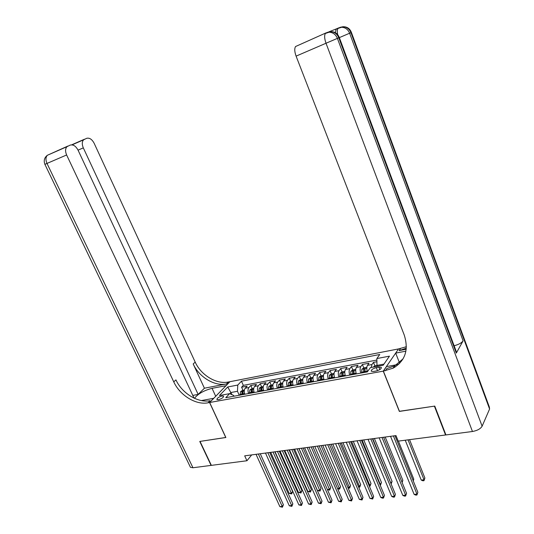<?xml version="1.0" encoding="UTF-8"?>
<svg xmlns="http://www.w3.org/2000/svg" width="534" height="534" viewBox="0 0 534 534"><rect width="100%" height="100%" fill="white"/><g stroke="black" fill="none" stroke-linecap="round" stroke-linejoin="round"><path stroke-width="0.8" d="M218.446 399.712C221.884 398.664 223.592 397.47 223.566 396.128L222.017 396.001C218.593 397.042 216.891 398.237 216.917 399.579L218.446 399.712M398.417 348.942L229.907 381.703L209.662 402.509L383.252 371.137L398.457 349.036M376.917 361.738L373.493 362.379L374.888 365.857M367.419 371.764C366.584 369.047 366.604 366.911 367.479 365.356L369.027 363.22L362.379 364.475L363.774 367.899M356.345 373.907C355.47 371.177 355.49 369.014 356.405 367.432L357.987 365.303L351.445 366.531L352.827 369.908L350.885 371.264L350.638 374.948M345.405 375.903C344.53 373.193 344.564 371.043 345.498 369.468L347.113 367.345L340.672 368.56L342.054 371.898M334.638 377.865C333.763 375.175 333.81 373.046 334.765 371.47L336.413 369.361L330.072 370.556L331.454 373.86M324.038 379.794C323.17 377.131 323.224 375.015 324.198 373.446L325.88 371.344L319.639 372.518L321.021 375.803M313.598 381.697C312.73 379.053 312.797 376.951 313.792 375.395L315.507 373.299L309.36 374.454L310.741 377.705M303.325 383.572C302.458 380.942 302.531 378.86 303.552 377.311L305.294 375.222L299.24 376.363L300.622 379.587M293.199 385.414C292.338 382.811 292.425 380.735 293.46 379.193L295.229 377.117L289.268 378.239L290.65 381.436M283.234 387.23C282.373 384.647 282.473 382.591 283.521 381.049L285.323 378.98L279.449 380.088L280.831 383.258M273.415 389.019C272.56 386.456 272.667 384.413 273.735 382.885L275.557 380.815L269.77 381.91L271.152 385.054M263.743 390.781C262.888 388.238 263.002 386.209 264.09 384.687L265.939 382.631L260.238 383.699L261.62 386.823M254.217 392.517C253.363 389.994 253.483 387.978 254.584 386.462L256.46 384.413L250.84 385.468L252.228 388.572M399.425 411.293L434.396 406.147L445.556 434.983L398.224 441.124L395.988 435.597L244.685 455.842L246.942 460.749L251.681 454.908M378.873 367.165L376.31 367.639C372.685 368.66 371.017 369.862 371.297 371.243L373.62 371.464L376.203 370.99C379.848 369.969 381.523 368.76 381.243 367.379L378.873 367.165L379.841 369.581M233.985 396.208L233.612 395.394L229.607 393.651L225.748 397.71L367.319 371.904L370.382 367.619L383.165 365.256L389.46 356.158L376.857 358.554L379.761 354.496L241.455 381.189L237.777 385.054L237.47 391.295L231.035 392.49L229.834 393.752M229.607 393.651L219.447 395.527L227.724 386.97L237.777 385.054M371.29 367.452L371.964 364.522L373.493 362.379M376.884 360.056L243.324 385.361L241.582 387.21L242.97 390.287M244.826 394.232C243.978 391.729 244.105 389.72 245.226 388.211L247.122 386.169L241.582 387.21M248.564 393.551C247.716 391.035 247.843 389.026 248.951 387.51L250.84 385.468M258.009 391.829C257.154 389.299 257.275 387.27 258.369 385.755L260.238 383.699M267.594 390.08C266.74 387.53 266.853 385.495 267.928 383.966L269.77 381.91M277.326 388.305C276.465 385.735 276.572 383.686 277.633 382.15L279.449 380.088M287.205 386.509C286.344 383.919 286.438 381.85 287.479 380.315L289.268 378.239M297.231 384.68C296.37 382.07 296.45 379.988 297.478 378.446L299.24 376.363M307.417 382.825C306.549 380.195 306.623 378.099 307.631 376.543L309.36 374.454M317.757 380.942C316.889 378.286 316.949 376.176 317.937 374.621L319.639 372.518M328.256 379.027C327.389 376.35 327.435 374.227 328.403 372.665L330.072 370.556M338.923 377.084C338.049 374.387 338.089 372.251 339.037 370.676L340.672 368.56M349.763 375.108C348.889 372.385 348.909 370.236 349.837 368.654L351.445 366.531M360.77 373.099C359.896 370.356 359.909 368.193 360.81 366.604L362.379 364.475M383.959 364.108L376.977 365.403L376.857 358.554M377.351 366.331L376.977 365.403M445.556 434.983L445.777 434.542M209.662 402.509L225.875 437.513L200.03 441.404L211.357 465.368L246.942 460.749M399.352 411.414L383.252 371.137M232.043 394.713L227.724 386.97M239.252 395.247L237.47 391.295M243.324 385.361L241.455 381.189M393.398 435.944L416.967 494.13L414.117 494.391L390.534 436.331M394.993 435.731L417.868 492.295L416.934 495.011L415.792 495.118L414.117 494.391M417.868 492.295L416.934 495.011M376.984 365.41L375.001 365.777L373.126 367.112M405.233 440.216L421.233 480.066L424.036 479.786L424.897 478.037L409.545 439.656M424.897 478.037L423.989 480.68L424.036 479.786L408.043 439.856M423.989 480.68L422.868 480.787L421.233 480.066M335.385 32.674L336.06 29.283L336.734 28.736L328.884 31.84M325.68 33.108L326.134 33.041M489.585 409.017L350.938 32.674L351.419 32.481L489.364 407.088L489.585 409.017L482.115 426.199C480.507 428.849 477.289 430.618 472.456 431.499L445.93 434.936L434.769 406.087L399.472 411.4L383.372 371.117L393.157 368.153C405.226 360.957 408.924 349.91 404.238 335.018L296.09 56.13C294.528 51.751 294.354 48.547 295.562 46.518L326.007 32.894M383.372 371.117L386.456 366.604L398.611 364.375M395.187 366.991L393.758 367.252M406.22 349.236L399.085 350.611L406.321 348.155M405.927 351.145L395.674 353.114L398.538 348.922L406.387 346.706M456.296 353.081L338.79 37.787L339.33 37.574L456.176 351.272L456.296 353.081L463.098 340.846C461.59 342.948 458.599 344.584 454.12 345.752M399.686 363.327L395.674 353.114M385.401 370.75L386.936 368.493L394.659 365.903L403.077 358.828M194.062 398.13L78.037 150.127C75.808 146.049 73.211 144.367 70.234 145.088L66.93 146.703C65.241 148.679 65.141 151.436 66.63 154.973L46.992 163.431L192.954 467.751L211.09 465.401L199.763 441.444L225.849 437.453M225.995 385.715L212.058 388.331C203.848 390.488 197.987 393.818 194.476 398.324M225.975 385.661L229.814 381.717L228.298 382.01C216.477 384.56 200.978 375.135 195.197 362.099L94.151 143.279C92.008 139.294 89.525 137.632 86.695 138.306L83.591 139.815C81.962 141.71 81.869 144.394 83.311 147.878L78.044 150.147M204.409 388.211L226.389 383.966C214.548 386.503 198.995 377.031 193.188 363.954L204.409 388.211L198.154 394.399L192.794 395.414M225.782 437.526L209.568 402.529L208.013 402.81C195.911 405.246 179.878 395.347 173.764 381.877L66.63 154.973M209.568 402.529L213.667 398.317L201.378 400.567M198.154 394.399L83.311 147.878M192.954 467.751L190.451 467.317L190.197 466.789M208.013 402.81L210.056 400.707C197.987 403.163 182.007 393.311 175.926 379.881L173.764 381.877M382.017 437.466L405.626 495.165L402.816 495.418L379.2 437.847M385.201 437.046L402.843 480.286L401.935 482.008L383.646 437.253L406.554 493.343L405.613 496.039L404.492 496.139L402.816 495.418M406.554 493.343L405.613 496.039M370.81 438.968L394.459 496.179L391.696 496.433L368.039 439.342M372.458 438.748L395.414 494.377L394.472 497.054L393.364 497.154L391.696 496.433M395.414 494.377L394.472 497.054M359.789 440.443L383.465 497.187L380.749 497.434L357.059 440.81M361.451 440.223L384.447 495.392L383.499 498.048L382.411 498.149L380.749 497.434M384.447 495.392L383.499 498.048M348.929 441.898L372.645 498.175L369.962 498.422L346.246 442.252M350.624 441.671L373.646 496.386L372.645 498.175L372.692 499.03L369.962 498.422M373.646 496.386L372.692 499.03M366.851 367.292L363.841 367.853L361.872 369.234L361.651 372.939M367.012 370.262L367.225 371.924M413.102 480.507L413.783 479.172L398.404 441.104M365.102 372.311L365.029 368.887L363.714 369.421L363.761 372.552M364.508 372.418L363.714 369.421M413.783 479.172L413.276 480.934M355.918 372.405L356.118 373.947M355.751 369.354L352.854 369.888M354.029 374.327L353.982 370.923L352.687 371.457L352.714 374.568M353.475 374.427L352.687 371.457M402.843 480.286L402.129 482.509M344.824 371.384L342.034 371.898L340.065 373.266L339.798 376.924M344.997 374.514L345.198 375.936M390.775 483.136L392.069 481.381L374.394 438.487M343.135 376.316L343.108 372.926L341.827 373.46L341.84 376.55M342.608 376.41L341.827 373.46M392.069 481.381L391.148 483.964L372.819 438.701M334.07 373.379L331.387 373.873L329.418 375.235L329.124 378.866M334.257 376.59L334.438 377.898M379.801 484.245L380.495 484.171L381.456 482.462L363.754 439.909M332.415 378.266L332.402 374.901L331.14 375.435L331.14 378.499M331.921 378.359L331.14 375.435M381.456 482.462L380.528 485.032L362.152 440.129M380.528 485.032L380.141 485.066M338.249 443.327L361.985 499.15L359.342 499.39L335.599 443.681M339.964 443.093L363.007 497.374L361.985 499.15L362.052 499.991L359.342 499.39M363.007 497.374L362.052 499.991M323.491 375.342L320.907 375.823L318.938 377.171L318.618 380.782M323.677 378.633L323.851 379.828M368.994 485.333L370.015 485.226L370.996 483.53L353.274 441.318M321.855 380.195L321.862 376.844L320.62 377.378L320.6 380.422M321.395 380.275L320.62 377.378M370.996 483.53L370.069 486.08L351.652 441.531M370.069 486.08L369.334 486.154M327.729 444.735L351.485 500.104L348.889 500.345L325.119 445.082M329.465 444.502L352.533 498.342L351.485 500.104L351.572 500.945L348.889 500.345M352.533 498.342L351.572 500.945M313.064 377.278L310.581 377.738L308.612 379.08L308.278 382.664M313.271 380.642L313.425 381.73M358.347 486.401L359.696 486.267L360.69 484.578L342.955 442.693M311.462 382.084L311.489 378.76L310.261 379.287L310.227 382.311M311.028 382.164L310.261 379.287M360.69 484.578L359.762 487.108L341.306 442.913M359.762 487.108L358.681 487.188M317.37 446.117L341.146 501.052L338.583 501.286L314.8 446.464M319.125 445.883L342.214 499.297L341.146 501.052L341.253 501.88L338.583 501.286M342.214 499.297L341.253 501.88M302.805 379.18L300.415 379.621L298.446 380.962L298.085 384.527M303.018 382.618L303.165 383.599M347.868 487.462L349.523 487.295L350.538 485.613L332.789 444.054M301.229 383.953L301.269 380.642L300.061 381.169L300.015 384.173M300.822 384.026L300.061 381.169M350.538 485.613L349.61 488.129L331.12 444.281M349.61 488.129L348.108 488.016M307.163 447.485L330.96 501.98L328.437 502.214L304.64 447.826M308.946 447.245L332.048 500.238L330.96 501.98L331.087 502.801L328.437 502.214M332.048 500.238L331.087 502.801M292.699 381.056L290.409 381.483L288.433 382.811L288.06 386.349M292.919 384.56L293.053 385.441M337.548 488.497L339.497 488.303L340.538 486.634L322.77 445.396M291.15 385.788L291.21 382.498L290.015 383.025L289.949 386.009M290.77 385.855L290.015 383.025M340.538 486.634L339.604 489.131L321.081 445.623M339.604 489.131L337.695 488.844M297.118 448.827L320.921 502.901L318.438 503.128L294.628 449.161M298.913 448.587L322.029 501.166L320.921 502.901L321.067 503.709L318.438 503.128M322.029 501.166L321.067 503.709M282.746 382.905L280.544 383.312L278.574 384.634L278.174 388.151M282.98 386.469L283.1 387.257M327.375 489.524L329.618 489.298L330.673 487.642L312.897 446.718M281.224 387.597L281.298 384.326L280.116 384.847L280.043 387.811M280.871 387.664L280.116 384.847M330.673 487.642L329.738 490.119L311.188 446.945M329.738 490.119L327.435 489.658M287.219 450.155L311.035 503.802L308.585 504.023L284.762 450.482M289.034 449.908L312.163 502.08L311.035 503.802L311.195 504.603L308.585 504.023M312.163 502.08L311.195 504.603M272.941 384.727L270.831 385.114L268.856 386.429L268.442 389.927M271.446 389.379L271.339 388.699L273.188 388.365L273.288 389.046M299.027 448.573L317.463 490.519L319.879 490.279L320.954 488.63L303.165 448.019M271.339 388.699L271.532 386.129L270.371 386.649L270.277 389.593M271.118 389.44L270.371 386.649M320.954 488.63L320.02 491.093L301.436 448.253M320.02 491.093L317.463 490.519M277.466 451.457L301.289 504.69L298.873 504.91L275.05 451.784M279.302 451.21L302.431 502.981L301.289 504.69L301.463 505.491L298.873 504.91M302.431 502.981L301.463 505.491M263.282 386.516L261.26 386.89L259.284 388.205L258.85 391.676M263.536 390.2L263.629 390.801M289.455 449.855L307.898 491.487L310.281 491.247L311.375 489.605L293.573 449.301M261.807 391.135L261.92 387.904L260.766 388.418L260.665 391.342M261.506 391.188L260.766 388.418M311.375 489.605L310.434 492.048L291.831 449.535M310.434 492.048L307.898 491.487M267.854 452.745L291.684 505.571L289.308 505.785L265.478 453.066M269.71 452.498L292.846 503.862L291.684 505.571L291.878 506.359L289.308 505.785M292.846 503.862L291.878 506.359M253.763 388.285L251.821 388.645L249.852 389.947L249.405 393.398M254.03 392.009L254.111 392.537M280.016 451.117L298.473 492.435L300.816 492.201L301.93 490.566L284.128 450.569M252.315 392.864L252.442 389.646L251.3 390.167L251.187 393.071M252.041 392.917L251.3 390.167M301.93 490.566L300.989 492.995L282.366 450.803M300.989 492.995L298.473 492.435M258.389 454.013L282.219 506.432L279.876 506.646L256.046 454.327M260.258 453.76L283.4 504.737L282.219 506.432L282.426 507.213L279.876 506.646M283.4 504.737L282.426 507.213M244.385 390.027L242.529 390.367L240.56 391.662L240.093 395.093M244.665 393.792L244.732 394.246M270.718 452.358L289.174 493.376L291.484 493.142L292.619 491.52L274.81 451.811M242.963 394.573L243.103 391.375L241.975 391.883L241.849 394.773M242.71 394.613L241.975 391.883M292.619 491.52L291.671 493.93L273.028 452.051M291.671 493.93L289.174 493.376M367.479 365.356L371.964 364.522M245.226 388.211L248.951 387.51M254.584 386.462L258.369 385.755M264.09 384.687L267.928 383.966M273.735 382.885L277.633 382.15M283.521 381.049L287.479 380.315M293.46 379.193L297.478 378.446M303.552 377.311L307.631 376.543M313.792 375.395L317.937 374.621M324.198 373.446L328.403 372.665M334.765 371.47L339.037 370.676M345.498 369.468L349.837 368.654M356.405 367.432L360.81 366.604M377.518 370.656L376.31 367.639M399.085 350.611L400.493 348.542M351.419 32.474C349.863 28.542 347.047 26.627 342.961 26.733C346.679 26.914 349.336 28.896 350.938 32.674L349.623 33.221L463.098 340.846M339.324 37.56C337.708 33.502 334.791 31.526 330.573 31.646C334.391 31.84 337.128 33.889 338.79 37.787L337.395 38.375L482.115 426.199M336.734 28.736L338.569 27.935M472.456 431.499L326.014 43.241L296.09 56.13M326.014 43.241L337.395 38.375C335.726 34.463 332.976 32.407 329.144 32.207L325.36 33.462C324.231 35.484 324.452 38.742 326.014 43.241M327.542 32.287L330.573 31.646L326.107 32.854L295.562 46.518M339.35 37.62L349.623 33.221C348.021 29.437 345.351 27.448 341.627 27.261L337.982 28.442C337.208 29.637 337.101 31.686 337.675 34.59M340.004 27.361L342.961 26.733L338.656 27.895L336.06 29.283M226.389 383.966L228.298 382.01M193.188 363.954L195.197 362.099M57.498 150.668L64.087 147.951M71.916 144.721L84.419 139.24M44.849 164.359L46.992 163.431C45.517 159.966 45.637 157.25 47.352 155.281L67.838 146.076M215.716 396.281L212.058 388.331M366.798 368.3L361.925 369.201M363.641 371.831L361.531 372.218M367.105 371.197L364.982 371.584M355.697 370.349L350.931 371.23M352.6 373.847L350.518 374.227M356.004 373.226L353.915 373.606M344.764 372.372L340.118 373.233M341.727 375.836L339.677 376.21M345.077 375.222L343.022 375.596M334.004 374.361L329.471 375.202M331.027 377.792L329.011 378.159M334.324 377.191L332.302 377.558M323.417 376.316L318.985 377.137M320.493 379.714L318.511 380.081M323.738 379.12L321.748 379.487M312.984 378.246L308.659 379.047M310.12 381.61L308.165 381.97M313.318 381.029L311.355 381.389M302.718 380.148L298.493 380.929M299.908 383.479L297.979 383.833M303.052 382.905L301.123 383.258M292.605 382.017L288.48 382.778M289.849 385.321L287.953 385.661M292.946 384.754L291.043 385.101M282.646 383.859L278.621 384.6M279.936 387.13L278.074 387.47M282.993 386.569L281.118 386.91M272.841 385.668L268.902 386.396M270.177 388.912L268.342 389.246M263.175 387.457L259.33 388.171M260.565 390.668L258.75 391.001M263.516 390.127L261.707 390.461M253.657 389.219L249.899 389.913M251.087 392.403L249.305 392.73M253.99 391.869L252.222 392.196M244.272 390.955L240.607 391.629M241.755 394.105L239.993 394.432M244.599 393.585L242.87 393.905M381.423 367.833L381.243 367.379M394.659 365.903L393.157 368.153M83.591 139.815L72.05 144.868M66.93 146.703L47.352 155.281C44.342 157.663 43.528 160.681 44.896 164.338L190.451 467.317M60.963 149.32L58.767 150.228"/></g></svg>

